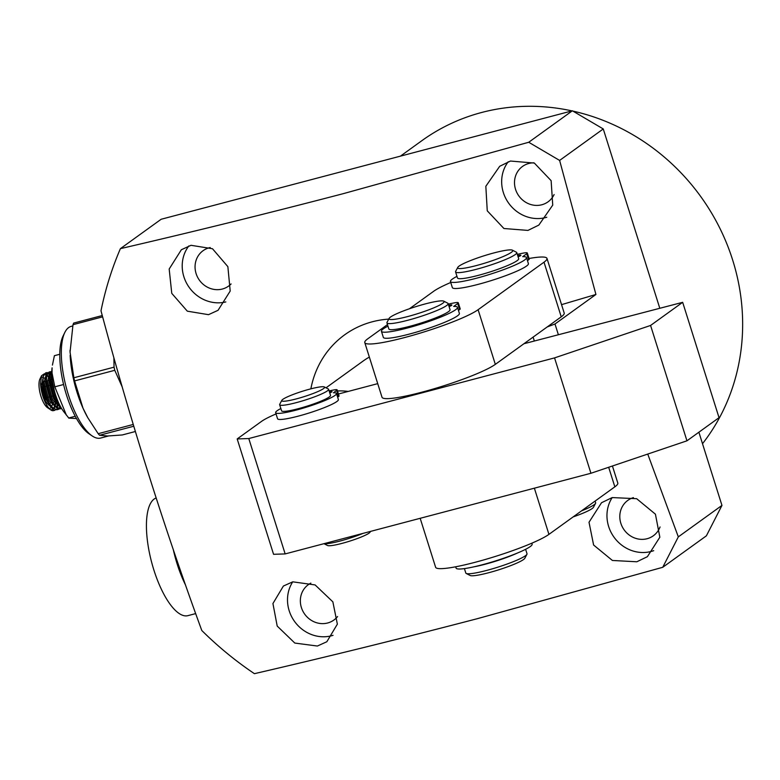 <?xml version="1.0" encoding="UTF-8"?>
<svg xmlns="http://www.w3.org/2000/svg" width="780" height="780" viewBox="0 0 780 780"><rect width="100%" height="100%" fill="white"/><g stroke="black" fill="none" stroke-linecap="round" stroke-linejoin="round"><path stroke-width="1.17" d="M324.08 543.65A25.672 3.217 -17.5 0 0 362.983 533.383M324.314 386.938L328.292 388.966A25.672 3.217 162.5 0 1 328.614 389.298A25.672 3.217 162.5 0 1 327.366 390.887A25.672 3.217 162.5 0 1 300.671 401.427A25.672 3.217 162.5 0 1 279.649 404.732A25.672 3.217 162.5 0 1 279.727 404.284L281.824 400.335A22.464 2.818 162.5 0 1 282.848 399.34A22.464 2.818 162.5 0 1 304.853 390.517A22.464 2.818 162.5 0 1 324.314 386.938A22.464 2.818 162.5 0 1 323.505 388.615A22.464 2.818 162.5 0 1 298.808 398.219A22.464 2.818 162.5 0 1 281.824 400.335M328.614 389.298L330.525 395.372A25.672 3.217 162.5 0 1 329.277 396.962A25.672 3.217 162.5 0 1 302.581 407.501A25.672 3.217 162.5 0 1 281.57 410.806L279.649 404.732M323.973 543.679L327.6 545.532A22.464 2.818 -17.5 0 0 347.061 541.954A22.464 2.818 -17.5 0 0 369.067 533.13A22.464 2.818 -17.5 0 0 370.09 532.126L370.471 531.414M337.477 390.965A64.174 59.524 54.2 0 1 348.212 391.423M329.443 391.93A4.495 0.566 162.5 0 1 332.017 391.657A4.495 0.566 162.5 0 1 331.793 391.93A4.495 0.566 162.5 0 1 329.745 392.906M280.849 408.544A31.892 3.997 -17.5 0 0 277.192 410.699A31.892 3.997 -17.5 0 0 275.642 412.678A31.892 3.997 -17.5 0 0 301.753 408.564A31.892 3.997 -17.5 0 0 334.922 395.47A31.892 3.997 -17.5 0 0 336.473 393.49A31.892 3.997 -17.5 0 0 333.44 392.769L336.658 390.448A9.623 1.209 -17.5 0 0 337.126 389.844A9.623 1.209 -17.5 0 0 333.889 389.941A45.113 5.655 -17.5 0 0 329.131 390.926M275.642 412.678L277.553 418.743A31.892 3.997 -17.5 0 0 303.673 414.638A31.892 3.997 -17.5 0 0 336.833 401.544A31.892 3.997 -17.5 0 0 338.383 399.565L336.473 393.49M336.658 390.448L338.578 396.513A9.623 1.209 -17.5 0 0 339.046 395.918L337.126 389.844M338.578 396.513L337.642 397.195M531.833 543.182L532.135 544.128A39.868 5.002 162.5 0 1 530.195 546.605A39.868 5.002 162.5 0 1 488.738 562.975A39.868 5.002 162.5 0 1 456.095 568.103L455.676 566.777M650.578 325.455L686.956 440.817L719.033 417.68L682.666 302.318L650.578 325.455L554.551 357.893L248.781 438.545L237.188 438.935L261.495 421.415A51.334 6.435 162.5 0 1 276.032 413.936M682.666 302.318L523.907 343.746M338.442 394.007L377.725 383.643M237.188 438.935L273.565 554.307L285.158 553.917L248.781 438.545M554.551 357.893L590.928 473.265L285.158 553.917M686.956 440.817L590.928 473.265M581.529 510.861A32.087 4.027 -17.5 0 0 589.7 507.283A32.087 4.027 -17.5 0 0 595.559 503.334A32.087 4.027 -17.5 0 0 595.647 502.768L595.111 501.072M512.401 250.175L516.38 252.203A32.087 4.027 162.5 0 1 516.769 252.613A32.087 4.027 162.5 0 1 510.832 257.117A32.087 4.027 162.5 0 1 477.194 269.071A32.087 4.027 162.5 0 1 455.569 271.908A32.087 4.027 162.5 0 1 455.666 271.343L457.762 267.404A28.88 3.617 162.5 0 1 463.027 263.845A28.88 3.617 162.5 0 1 491.615 253.549A28.88 3.617 162.5 0 1 512.401 250.175A28.88 3.617 162.5 0 1 507.409 254.602A28.88 3.617 162.5 0 1 475.478 265.795A28.88 3.617 162.5 0 1 457.762 267.404M516.769 252.613L518.69 258.687A32.087 4.027 162.5 0 1 512.743 263.192A32.087 4.027 162.5 0 1 479.105 275.145A32.087 4.027 162.5 0 1 457.49 277.982L455.569 271.908M573.154 516.906A28.88 3.617 -17.5 0 0 588.198 510.832A28.88 3.617 -17.5 0 0 593.463 507.273L595.559 503.334M482.869 564.603A30.479 3.822 -17.5 0 0 508.19 556.627M473.528 566.904A32.087 4.027 -17.5 0 0 517.169 553.147M464.402 568.6L465.816 573.056A32.087 4.027 -17.5 0 0 466.206 573.456A32.087 4.027 -17.5 0 0 494.013 568.347A32.087 4.027 -17.5 0 0 525.457 555.74A32.087 4.027 -17.5 0 0 526.919 554.317A32.087 4.027 -17.5 0 0 527.017 553.761L525.613 549.295M443.761 301.158L447.74 303.186A32.087 4.027 162.5 0 1 448.139 303.596A32.087 4.027 162.5 0 1 446.579 305.584A32.087 4.027 162.5 0 1 413.215 318.757A32.087 4.027 162.5 0 1 386.938 322.891A32.087 4.027 162.5 0 1 387.026 322.335L389.123 318.386A28.88 3.617 162.5 0 1 390.439 317.099A28.88 3.617 162.5 0 1 418.733 305.76A28.88 3.617 162.5 0 1 443.761 301.158A28.88 3.617 162.5 0 1 442.718 303.313A28.88 3.617 162.5 0 1 410.962 315.666A28.88 3.617 162.5 0 1 389.123 318.386M448.139 303.596L450.05 309.67A32.087 4.027 162.5 0 1 448.49 311.659A32.087 4.027 162.5 0 1 415.126 324.831A32.087 4.027 162.5 0 1 388.849 328.965L386.938 322.891M466.206 573.456L470.184 575.494A28.88 3.617 -17.5 0 0 495.212 570.892A28.88 3.617 -17.5 0 0 523.507 559.543A28.88 3.617 -17.5 0 0 524.823 558.265L526.919 554.317M448.695 305.38A5.616 0.702 162.5 0 1 451.893 305.029A5.616 0.702 162.5 0 1 451.62 305.38A5.616 0.702 162.5 0 1 449.085 306.589M387.962 326.137A39.868 5.002 -17.5 0 0 383.37 328.838A39.868 5.002 -17.5 0 0 381.43 331.305A39.868 5.002 -17.5 0 0 414.073 326.167A39.868 5.002 -17.5 0 0 455.54 309.796A39.868 5.002 -17.5 0 0 457.47 307.33A39.868 5.002 -17.5 0 0 453.677 306.423L457.704 303.517A12.031 1.511 -17.5 0 0 458.289 302.776A12.031 1.511 -17.5 0 0 454.243 302.884A56.394 7.069 -17.5 0 0 448.305 304.122M381.43 331.305L383.341 337.379A39.868 5.002 -17.5 0 0 415.994 332.241A39.868 5.002 -17.5 0 0 457.45 315.871A39.868 5.002 -17.5 0 0 459.391 313.404L457.47 307.33M457.704 303.517L459.625 309.592A12.031 1.511 -17.5 0 0 460.21 308.841L458.289 302.776M459.625 309.592L458.455 310.43M517.715 255.606A5.616 0.702 162.5 0 1 520.913 255.265A5.616 0.702 162.5 0 1 520.64 255.606A5.616 0.702 162.5 0 1 518.096 256.815M456.973 276.364A39.868 5.002 -17.5 0 0 452.39 279.065A39.868 5.002 -17.5 0 0 450.45 281.531A39.868 5.002 -17.5 0 0 483.093 276.393A39.868 5.002 -17.5 0 0 524.55 260.023A39.868 5.002 -17.5 0 0 526.49 257.556A39.868 5.002 -17.5 0 0 522.697 256.649L526.724 253.744A12.031 1.511 -17.5 0 0 527.309 253.003A12.031 1.511 -17.5 0 0 523.253 253.11A56.394 7.069 -17.5 0 0 517.325 254.348M450.45 281.531L452.361 287.606A39.868 5.002 -17.5 0 0 485.014 282.467A39.868 5.002 -17.5 0 0 526.471 266.097A39.868 5.002 -17.5 0 0 528.401 263.63L526.49 257.556M526.724 253.744L528.635 259.818A12.031 1.511 -17.5 0 0 529.22 259.067L527.309 253.003M528.635 259.818L527.475 260.656M185.611 585.205A60.967 21.45 -104.8 0 1 173.267 549.52M195.692 613.597L187.902 615.654A60.967 21.45 -104.8 0 1 153.719 569.498A60.967 21.45 -104.8 0 1 152.159 500.955A60.967 21.45 -104.8 0 1 156.136 497.971M87.672 417.495A57.759 20.319 -104.8 0 1 87.477 417.144A57.759 20.319 -104.8 0 1 83.002 408.194L74.587 380.903A65.773 23.146 75.2 0 1 73.866 377.764L70.054 352.111A57.759 20.319 -104.8 0 1 70.044 351.039A57.759 20.319 -104.8 0 1 70.034 350.308M108.488 435.981L100.61 438.058A57.759 20.319 -104.8 0 1 92.147 435.913A57.759 20.319 -104.8 0 1 61.376 356.08A57.759 20.319 -104.8 0 1 64.847 332.407A57.759 20.319 -104.8 0 1 71.156 326.372L72.745 325.952M64.847 332.407L63.112 335.946A54.541 19.188 75.2 0 0 59.836 358.303A54.541 19.188 75.2 0 0 88.891 433.69L92.147 435.913M133.77 426.231L99.567 435.26A65.773 23.146 75.2 0 1 98.192 433.7L87.818 417.748L83.002 408.194A57.759 20.319 -104.8 0 1 70.151 355.319M70.054 352.111L73.008 324.675A65.773 23.146 75.2 0 1 73.651 323.086L102.278 315.539M99.567 435.26L107.552 436L122.304 434.957L135.359 431.506M73.866 377.764L114.046 367.165L113.89 357.659M102.629 316.856L73.008 324.675M98.192 433.7L133.243 424.456M122.245 387.036L114.767 370.305L74.587 380.903M114.046 367.165L114.767 370.305M55.331 401.739L55.117 404.128L55.37 401.729M54.824 405.571L53.986 407.755L54.824 405.571M53.44 408.564L51.665 409.578M56.413 409.285L54.337 410.397L45.581 401.622L40.55 383.302L41.584 375.658L39.965 378.953A16.039 5.645 75.2 0 0 39 385.525A16.039 5.645 75.2 0 0 47.551 407.696L49.374 408.944L46.254 405.522L50.534 409.734M40.54 383.302A19.256 6.776 75.2 0 0 50.797 409.919A19.256 6.776 75.2 0 0 53.099 410.709L54.814 410.319M50.056 408.252A16.039 5.645 75.2 0 0 51.578 406.76M52.046 405.61A16.039 5.645 75.2 0 0 52.582 402.46M51.792 371.475L50.203 374.498L49.852 380.854L54.844 399.097L60.694 406.945M59.143 403.933L56.033 398.863L51.002 380.543L51.773 372.869M51.022 372.352L49.666 371.943M50.222 371.709L49.072 372.011L46.712 375.414L46.361 381.771L51.353 400.013L55.458 406.292L60.118 408.866L61.62 408.525L52.552 399.779L47.522 381.469L50.222 371.709L51.48 371.748M52.114 378.827L50.983 376.915M49.998 375.531L48.292 373.776M47.541 373.269L46.186 372.869M46.741 372.625L45.581 372.928L43.232 376.34L42.88 382.688L47.873 400.94L51.967 407.209L56.628 409.783L58.305 409.393L49.062 400.696L44.041 382.385L46.741 372.625L47.999 372.674M48.701 372.967L50.271 374.215M51.158 375.229L51.889 376.223M57.71 409.49L58.744 408.671M59.202 408.067L60.011 406.409M60.762 407.062L59.904 408.369M59.407 408.837L58.305 409.393M56.862 406.244L57.349 403.387M58.49 404.859L54.317 398.755L49.569 381.586L50.056 375.18M55 405.776L50.827 399.672L46.088 382.502L46.576 376.106M48.331 373.678L50.359 373.912M51.275 374.566L51.821 375.092M58.724 405.132L58.549 405.629M51.519 406.702L47.346 400.589L42.598 383.419L43.095 377.023M46.741 375.297L44.84 374.615L46.868 374.839M47.794 375.492L49.793 377.832M55.975 401.573L55.585 404.761M55.243 406.048L54.308 408.037M53.703 408.759L52.445 409.49M47.687 407.267L46.254 405.522M54.415 391.004L52.591 382.493M60.46 406.77L53.723 398.931L48.965 381.761L50.544 373.357M56.979 407.686L50.232 399.848L45.484 382.678L47.053 374.283M48.321 373.698L50.232 374.38M51.168 375.19L51.87 375.989M58.305 404.644L57.466 406.828M53.488 408.613L46.751 400.774L41.993 383.604L43.573 375.2M49.784 379.168L47.677 376.116L49.784 378.914M41.584 375.658L44.324 373.815M46.303 380.133A16.039 5.645 75.2 0 0 44.09 377.881M43.036 377.344A16.039 5.645 75.2 0 0 40.911 377.686M49.237 403.894L48.711 405.015L45.532 401.515M40.813 385.983L42.812 380.786M44.197 398.541L44.811 398.093L42.247 387.299L40.97 387.026M46.059 397.761L44.811 398.093L46.186 399.594M43.992 381.371L44.05 382.6M43.105 385.057L42.247 387.299L43.397 386.997M47.58 397.361L48.945 397M51.071 396.445L52.426 396.084M54.551 395.519L55.672 395.226M52.933 384.481L51.529 384.852M50.368 385.154L48.038 385.769M46.878 386.081L44.558 386.695M50.339 403.055L52.66 402.441M53.82 402.139L56.15 401.524M57.301 401.222L57.857 401.076M52.201 379.626L50.973 379.948M49.813 380.26L47.492 380.874M46.332 381.176L44.401 381.683M66.359 415.096L54.814 386.822L52.036 373.015L52.075 367.828A29.679 10.442 75.2 0 0 51.802 374.449A29.679 10.442 75.2 0 0 63.56 411.401L68.835 418.119L76.489 418.558M52.435 365.079L54.405 355.68L59.797 354.266M54.814 386.822L63.58 384.511M68.65 418.002L75.231 416.267M702.507 443.713A208.562 193.459 -125.8 0 0 572.881 111.091M571.993 110.896A208.562 193.459 -125.8 0 0 481.679 112.476A208.562 193.459 -125.8 0 0 421.902 140.653L400.413 156.156M231.085 283.949A21.82 20.241 54.2 0 1 228.608 286.084A21.82 20.241 54.2 0 1 222.358 289.029A21.82 20.241 54.2 0 1 197.496 277.036A21.82 20.241 54.2 0 1 203.083 250.692A21.82 20.241 54.2 0 1 209.332 247.748A21.82 20.241 54.2 0 1 210.22 247.533M337.565 616.561A21.82 20.241 54.2 0 1 333.898 620.032A21.82 20.241 54.2 0 1 327.649 622.986A21.82 20.241 54.2 0 1 302.786 610.993A21.82 20.241 54.2 0 1 308.373 584.639A21.82 20.241 54.2 0 1 310.869 583.128M660.056 526.968A21.82 20.241 54.2 0 1 653.347 535.772A21.82 20.241 54.2 0 1 647.098 538.726A21.82 20.241 54.2 0 1 622.235 526.724A21.82 20.241 54.2 0 1 627.832 500.38A21.82 20.241 54.2 0 1 633.428 497.62M554.102 194.561A21.82 20.241 54.2 0 1 548.057 201.825A21.82 20.241 54.2 0 1 541.808 204.769A21.82 20.241 54.2 0 1 516.945 192.777A21.82 20.241 54.2 0 1 522.532 166.432A21.82 20.241 54.2 0 1 528.782 163.488A21.82 20.241 54.2 0 1 533.861 162.835M612.193 497.572L636.665 498.703L655.434 514.196L659.841 537.215L647.39 556.686L636.831 561.775L612.407 560.469L593.609 545.025L589.017 522.249L601.517 502.739L612.193 497.572M647.741 454.067L678.317 536.874L662.746 567.294L477.253 618.706C400.003 638.859 325.728 657.179 254.416 673.676A340.109 315.49 54.2 0 1 201.796 630.503C163.927 527.026 130.328 420.459 101 310.82A340.109 315.49 54.2 0 1 120.403 248.644L161.158 219.258L572.374 110.789L603.262 128.953L659.695 307.934M310.869 388.84A96.262 89.29 54.2 0 1 372.284 321.789A96.262 89.29 54.2 0 1 388.732 319.118M603.262 128.953L559.621 160.426L528.733 142.262L343.239 193.674C266 213.827 191.714 232.147 120.403 248.644M292.744 581.831L315.11 584.932L332.865 601.848L337.36 624.156L326.84 641.745L317.382 646.035L294.811 643.061L277.202 626.067L272.932 603.535L283.394 586.043L292.744 581.831A35.295 32.74 54.2 0 0 294.596 621.504A35.295 32.74 54.2 0 0 331.666 635.739A35.295 32.74 54.2 0 0 333.05 635.339M191.022 245.3L212.492 248.742L227.867 266.653L230.197 291.057L218.059 310.303L208.504 314.671L187.317 311.171L171.766 293.358L169.182 269.022L181.36 249.746L191.022 245.3M225.82 301.928A35.295 32.74 54.2 0 1 188.389 286.24A35.295 32.74 54.2 0 1 188.857 245.915M546.78 217.249A35.295 32.74 54.2 0 1 545.825 217.522A35.295 32.74 54.2 0 1 508.053 202.293A35.295 32.74 54.2 0 1 508.219 161.772M527.953 230.412L503.919 228.511L487.256 210.814L485.833 186.284L499.707 166.276L510.481 161.041L534.349 163.069L551.129 180.668L552.737 205.12L538.834 225.089L527.953 230.412M653.708 550.67A35.295 32.74 54.2 0 1 651.115 551.47A35.295 32.74 54.2 0 1 614.045 537.235A35.295 32.74 54.2 0 1 612.212 497.562M326.02 387.816L363.46 360.808A64.174 59.524 54.2 0 1 369.349 357.103M698.88 432.218L721.958 505.411L706.387 535.821L662.746 567.294M528.733 142.262L572.374 110.789M721.958 505.411L678.317 536.874M559.621 160.426L595.93 294.469L554.99 323.993L558.353 334.659M561.551 304.648L595.93 294.469M554.99 323.993L547.238 326.927M533.101 337.126L534.319 341.006M420.176 518.3L435.61 567.255A60.967 7.644 -17.5 0 0 485.54 559.406A60.967 7.644 -17.5 0 0 548.935 534.368L614.845 486.837A60.967 7.644 -17.5 0 0 617.809 483.064L612.427 466.001M529.045 258.492A60.967 7.644 162.5 0 1 546.975 258.404A60.967 7.644 162.5 0 1 544.011 262.187L478.101 309.709A60.967 7.644 162.5 0 1 414.706 334.747A60.967 7.644 162.5 0 1 364.777 342.596A60.967 7.644 162.5 0 1 367.741 338.822L387.475 324.597M409.432 308.763L433.651 291.291A60.967 7.644 162.5 0 1 450.752 282.477M364.777 342.596L382.015 397.244A60.967 7.644 -17.5 0 0 431.935 389.395A60.967 7.644 -17.5 0 0 495.329 364.357L561.239 316.826A60.967 7.644 -17.5 0 0 564.203 313.053L546.975 258.404M534.368 488.183L548.935 534.368M614.845 486.837L608.673 467.269M495.329 364.357L478.101 309.709M561.239 316.826L544.011 262.187M87.477 417.144L87.818 417.748M50.212 409.519L50.797 409.919M43.232 376.34L42.929 377.618M51.967 407.209L51.08 406.253M46.712 375.414L46.41 376.701M55.458 406.292L54.561 405.327M50.203 374.498L49.901 375.784M58.939 405.376L58.051 404.41M48.565 373.601L47.96 373.756M45.084 374.517L44.479 374.673M50.534 374.488L51.422 375.463M58.129 405.483L58.412 404.206M47.404 375.794L47.941 376.379"/></g></svg>
